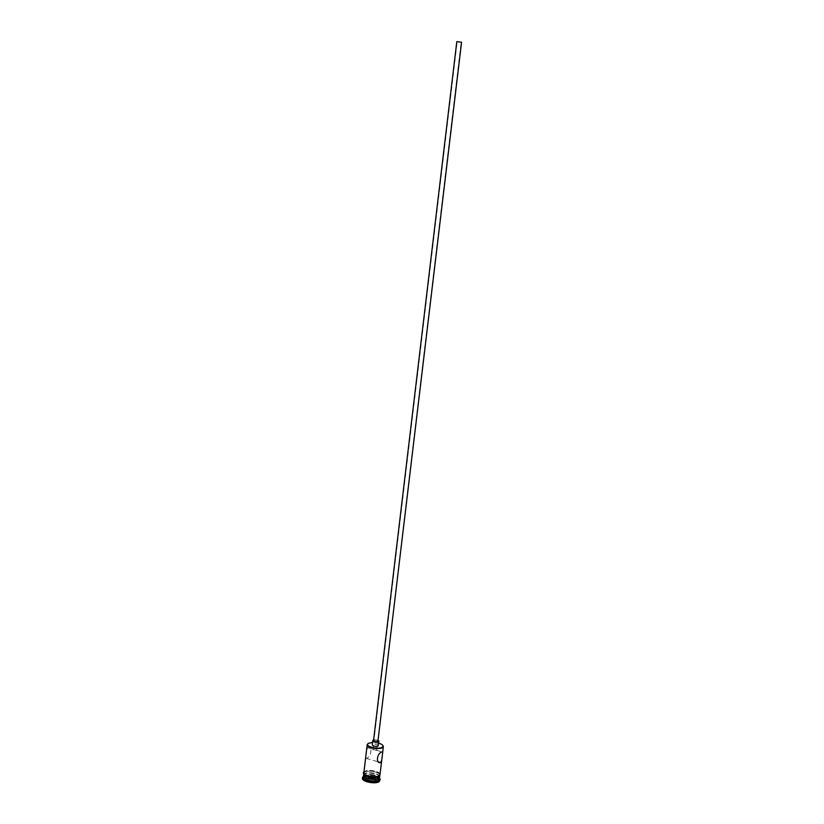 <?xml version="1.0" encoding="UTF-8"?>
<svg xmlns="http://www.w3.org/2000/svg" width="824" height="824" viewBox="0 0 824 824"><rect width="100%" height="100%" fill="white"/><g stroke="black" fill="none" stroke-linecap="round" stroke-linejoin="round"><path stroke-width="0.62" stroke-dasharray="4.12 3.09" d="M368.009 743.609L368.122 743.536C373.375 742.012 378.278 742.62 382.82 745.37M461.018 41.921L457.196 41.705L461.018 41.921M373.066 749.325L376.486 750.314C374.724 751.066 373.509 750.849 372.85 749.655L373.066 749.325M461.574 42.23L456.805 41.653M378.164 741.023C377.32 740.004 375.868 739.725 373.808 740.158L373.55 740.467M378.391 745.648C377.268 744.288 375.332 743.907 372.582 744.505L372.242 744.917M366.546 750.128L367.689 747.729C372.839 746.41 371.356 757.225 366.371 758.317L365.588 758.224M378.443 777.846C375.116 780.287 362.941 777.691 364.095 774.797L364.95 773.798C368.194 771.511 379.617 773.746 379.287 776.599L378.443 777.846M363.6 775.106L364.486 774.127C367.885 771.738 379.812 774.004 379.689 777.022M363.405 776.692L364.311 775.631C367.751 773.2 379.854 775.559 379.514 778.608L379.524 778.618M363.446 776.239L363.538 776.177C369.265 774.323 374.611 774.982 379.576 778.165M363.878 772.613L364.805 771.419C368.338 768.957 380.76 771.491 380.008 774.529M379.04 776.455C375.6 778.979 362.993 776.414 363.786 773.365L364.723 772.17C368.246 769.698 380.667 772.232 379.926 775.291L379.04 776.455M363.611 774.869L364.538 773.674C368.071 771.192 380.492 773.736 379.74 776.795M362.426 778.258L363.456 776.929C367.329 774.189 380.915 776.981 380.091 780.369M378.69 743.197L372.53 742.465M373.839 777.66L368.276 777.187L365.671 778.804L368.668 780.925L374.271 781.399L376.846 779.761L373.715 777.465L376.527 779.432L374.117 780.967L368.864 780.513L366.062 778.536L368.503 777.011L373.715 777.465L374.034 774.756L376.856 776.713L376.846 779.761M378.247 740.323L373.632 739.767M376.856 776.713L374.446 778.237L374.271 781.399M374.446 778.237L369.193 777.784L368.668 780.925M369.193 777.784L366.392 775.817L368.822 774.313L368.276 777.187M368.822 774.313L374.034 774.756M366.392 775.817L365.671 778.804M380.06 774.117C379.689 771.14 368.06 769.08 364.744 771.398L363.93 772.191M363.817 772.984L364.651 772.15C369.152 769.08 384.19 773.54 379.112 776.476M376.692 750.118L461.172 42.179M367.689 747.729L373.138 749.294M376.547 750.283L382.037 751.859M363.786 773.365L363.714 773.963M380.08 773.942C375.517 770.347 370.388 769.503 364.702 771.388L363.951 772.016M379.926 775.291L379.854 775.889M366.278 758.368L378.463 761.932M372.85 749.655L457.196 41.705"/><path stroke-width="1.24" d="M372.53 742.465L368.431 743.31L367.556 744.329C366.649 747.059 378.916 749.521 382.243 747.265L383.088 746.173C383.016 745.03 381.553 744.031 378.69 743.197M382.82 745.37L383.366 746.513L382.48 747.646C379.061 749.974 366.433 747.481 367.205 744.639L368.009 743.609M456.805 41.653L461.574 42.23L377.917 741.322C375.857 741.765 374.405 741.476 373.55 740.467L456.805 41.653M373.632 739.767L372.778 740.374C373.921 741.724 375.857 742.105 378.597 741.518L378.247 740.323M372.778 740.374L372.242 744.917C373.375 746.276 375.322 746.668 378.062 746.07L378.937 741.116M380.709 762.519L381.728 760.233L382.717 751.962L381.976 751.9C377.052 752.94 375.445 763.889 380.616 762.571L380.709 762.519M379.689 777.022L378.803 778.423C375.363 780.956 362.756 778.392 363.559 775.322L363.6 775.106M379.576 778.165L380.194 779.442L379.524 778.618L378.628 779.937C375.178 782.481 362.57 779.906 363.374 776.836L362.55 777.341L363.446 776.239M380.194 779.442L379.215 780.894C375.456 783.696 361.633 780.874 362.519 777.506L362.55 777.341M381.728 760.233L380.008 774.529L379.133 775.693C375.692 778.216 363.075 775.652 363.878 772.613L367.205 744.639M379.854 775.889L378.855 777.969C375.414 780.503 362.807 777.928 363.611 774.869L363.714 773.963M380.183 779.607L379.133 781.657C375.363 784.458 361.54 781.636 362.426 778.258L362.519 777.506M363.93 772.191C361.849 775.291 375.456 778.443 379.195 775.714L380.06 774.117M379.112 776.476C375.384 779.185 361.86 776.084 363.817 772.984M363.559 775.322L363.374 776.836M363.951 772.016C362.817 772.438 363.147 773.52 364.929 775.26C369.894 777.702 374.642 778.103 379.143 776.486M380.08 773.942L379.493 776.239M379.689 777.248L379.503 778.762M383.356 746.565L382.717 751.962M378.463 761.932L380.616 762.571"/></g></svg>
